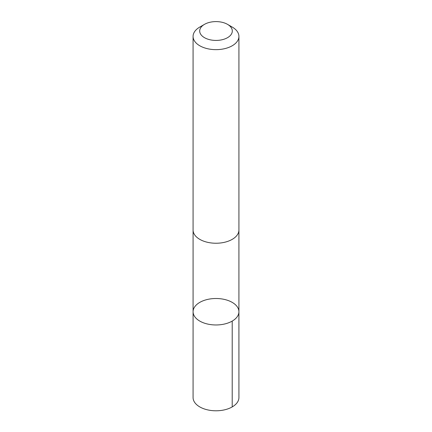 <?xml version="1.0" encoding="UTF-8"?>
<svg xmlns="http://www.w3.org/2000/svg" width="432" height="432" viewBox="0 0 432 432"><rect width="100%" height="100%" fill="white"/><g stroke="black" fill="none" stroke-linecap="round" stroke-linejoin="round"><path stroke-width="0.65" d="M195.75 305.537A22.918 13.23 180 0 1 221.53 298.895A22.918 13.23 180 0 1 238.918 311.737A22.918 13.23 180 0 1 216 324.967A22.918 13.23 180 0 1 193.082 311.737A22.918 13.23 180 0 1 195.75 305.537M193.077 397.559A22.923 13.235 0 0 0 210.47 410.4A22.923 13.235 0 0 0 236.25 403.758A22.923 13.235 0 0 0 238.923 397.559L238.918 311.737A22.918 13.23 180 0 1 216 324.967A22.918 13.23 180 0 1 193.082 311.737L193.077 397.559M204.471 24.359L199.795 27.059A22.923 13.235 0 0 0 193.077 36.418L193.077 230.008A22.923 13.235 0 0 0 210.47 242.849A22.923 13.235 0 0 0 236.25 236.207A22.923 13.235 0 0 0 238.923 230.008L238.923 36.418A22.923 13.235 0 0 0 232.205 27.059L227.529 24.359A16.303 9.412 0 0 0 204.471 24.359A16.303 9.412 0 0 0 206.312 38.583A16.303 9.412 0 0 0 230.407 35.424A16.303 9.412 0 0 0 227.529 24.359M193.077 36.418A22.923 13.235 0 0 0 210.47 49.259A22.923 13.235 0 0 0 236.25 42.617A22.923 13.235 0 0 0 238.923 36.418M232.205 321.089L232.205 406.917M193.082 230.305L193.082 311.737M238.918 230.305L238.918 311.737"/></g></svg>
